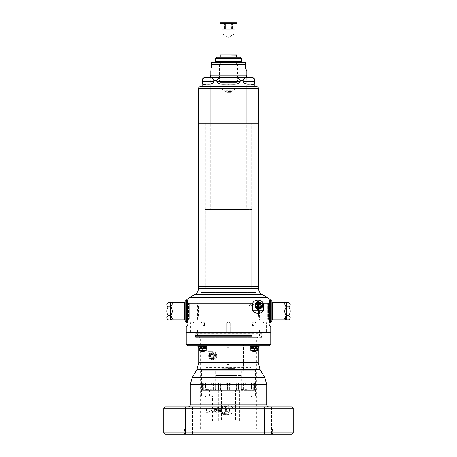 <?xml version="1.0" encoding="UTF-8"?>
<svg xmlns="http://www.w3.org/2000/svg" width="457" height="457" viewBox="0 0 457 457"><rect width="100%" height="100%" fill="white"/><g stroke="black" fill="none" stroke-linecap="round" stroke-linejoin="round"><path stroke-width="0.34" stroke-dasharray="2.29 1.71" d="M251.687 288.858L205.313 288.858L251.687 288.858L251.687 209.535L205.313 209.535L251.687 209.535M205.313 288.858L205.313 209.535M210.26 209.535L246.74 209.535L210.26 209.535L210.26 77.233M246.74 77.233L246.74 209.535M246.74 75.239L210.26 75.239L246.74 75.239M210.163 75.239L246.837 75.239M245.529 68.533L245.403 64.5C245.403 61.495 245.403 61.495 245.403 64.5L211.597 64.5L211.597 67.51M244.689 62.358L212.311 62.358M211.597 64.5C211.597 61.495 211.597 61.495 211.597 64.5M228.5 62.358L236.886 62.358L228.5 62.358M228.5 88.121L236.886 88.121L228.5 88.121M226.798 92.411L230.202 92.411L226.352 92.154L230.648 92.154L226.352 92.154L226.352 90.098L227.952 90.098L227.952 91.04L229.048 91.04L229.048 90.098L229.048 91.04L227.952 91.04L227.952 90.098L226.695 90.098L227.952 90.098L227.952 91.04L229.048 91.04L229.048 90.098L230.305 90.098L229.048 90.098L229.048 91.04L227.952 91.04L227.952 90.098L226.352 90.098M228.5 92.411L231.185 92.411L228.5 92.411M228.5 91.543L231.185 91.543L228.5 91.543M228.711 91.04L228.289 91.04L228.711 91.04A0.537 0.537 0 0 1 229.014 91.383L227.986 91.383L229.014 91.383L230.305 90.098M229.048 90.098L230.648 90.098L229.048 90.098M213.173 354.575L213.945 355.912L213.173 357.254L211.625 357.254L210.848 355.912L211.625 354.575L213.173 354.575L213.945 355.912L213.173 357.254L211.625 357.254L210.848 355.912L211.625 354.575L213.173 354.575M209.192 355.912A3.205 3.205 0 0 1 214.002 353.135A3.205 3.205 0 0 1 214.002 358.688A3.205 3.205 0 0 1 209.192 355.912M208.643 355.912A3.753 3.753 0 0 0 212.396 359.665A3.753 3.753 0 0 0 216.15 355.912A3.753 3.753 0 0 0 212.396 352.158A3.753 3.753 0 0 0 208.643 355.912A3.753 3.753 0 0 1 214.276 352.661A3.753 3.753 0 0 1 214.276 359.162A3.753 3.753 0 0 1 208.643 355.912M208.089 351.616L212.396 351.616A4.296 4.296 0 0 1 216.692 355.912A4.296 4.296 0 0 1 212.396 360.207L208.089 360.207L212.396 360.207C217.686 361.23 217.686 350.599 212.396 351.616L208.089 351.616L208.089 360.207M206.193 367.628L206.193 345.178L206.193 367.628C206.044 369.187 205.182 370.05 203.616 370.204L253.389 370.204L203.616 370.204C205.182 370.05 206.038 369.193 206.193 367.628L250.813 367.628L206.193 367.628M206.193 345.178L250.813 345.178L206.193 345.178M210.191 355.912C211.528 358.882 212.996 358.888 214.607 355.917C213.002 352.935 211.528 352.935 210.191 355.912A2.205 2.205 0 0 0 213.499 357.825A2.205 2.205 0 0 0 213.499 354.004A2.205 2.205 0 0 0 210.191 355.912M209.986 354.735L209.986 357.094L209.986 354.735A2.685 2.685 0 0 0 209.986 357.094M203.616 370.204L201.451 370.204L203.616 370.204M201.451 370.204L255.554 370.204L201.451 370.204L201.451 370.821L201.451 370.204M243.53 345.178L234.927 345.178L243.53 345.178L243.53 370.821L243.53 345.178M234.927 375.614L234.927 345.178L234.927 375.614L222.073 375.614L226.889 375.614L226.889 345.178L226.889 375.614L230.111 375.614L230.111 345.178L230.111 375.614L241.342 375.614L215.658 375.614L222.073 375.614L222.073 345.178L222.073 375.614L215.658 375.614L215.658 370.821L201.451 370.821L215.658 370.821L215.658 375.614L234.927 375.614M209.072 395.796L255.554 395.796L209.677 395.796L209.677 390.387L220.885 390.387L220.577 390.387L220.885 390.387L220.885 383L214.899 383L220.885 383L220.577 383L220.885 383L220.885 390.387L202.542 390.387L203.342 390.387L202.542 390.387L202.542 383L209.94 383L202.542 383L202.542 390.387L209.072 390.387L209.072 395.796L210.603 395.796C211.705 395.945 212.311 396.807 212.425 398.373L212.425 420.823L221.508 420.823L221.508 390.387L218.337 390.387L239.434 390.387L209.677 390.387M205.113 389.13L214.899 389.13L205.13 389.41L205.113 383L205.113 389.13M242.101 383L236.115 383L242.101 383L238.371 383L242.101 383L242.101 389.13L251.887 389.13L241.559 389.41L242.101 389.13L242.101 383M254.458 383L243.695 383L254.458 383L254.458 390.387L236.115 390.387L254.458 390.387L253.658 390.387L254.458 390.387L254.458 383M242.039 389.815L241.559 389.41L242.039 389.815L251.122 389.815L239.011 389.815L242.067 389.815L239.011 389.815L238.371 389.13L239.011 389.815L251.122 389.815L251.87 389.41L251.122 389.815L242.039 389.815M251.887 389.13L251.39 389.13L251.87 389.41L251.956 383L241.953 383L251.956 383L251.887 389.13M241.57 389.29L241.644 389.815L241.216 389.13L241.953 389.13L241.57 389.29M241.953 389.13L251.39 389.13L241.953 389.13L241.953 383L238.451 383L241.953 383L241.953 389.13M238.451 389.13L241.216 389.13L238.451 389.13L238.251 383L238.451 389.13M241.33 389.13L238.371 389.13L241.382 389.13L241.33 383L241.325 389.13M205.879 389.815L205.13 389.41L205.879 389.815L217.989 389.815L205.879 389.815L215.356 389.815L215.047 389.13L215.356 389.815L217.989 389.815L214.933 389.815L215.441 389.41L214.961 389.815L205.879 389.815M214.899 389.13L215.67 389.13L214.899 389.13L214.899 383L215.675 383L214.899 383L214.899 389.13M218.743 389.29L217.989 389.815L218.743 389.29M218.629 389.13L215.618 389.13L218.629 389.13L218.629 383L215.618 383L218.749 383L215.784 383L218.749 383L218.629 389.13M215.784 389.13L218.549 389.13L215.784 389.13L215.784 383L205.61 383L215.784 383L215.784 389.13M205.61 389.13L215.047 389.13L205.61 389.13L205.61 383L205.044 383L205.61 383L205.61 389.13M243.53 370.821L241.342 370.821L243.53 370.821M241.342 370.821L241.347 383L215.653 383L241.347 383M212.396 358.596A2.685 2.685 0 0 0 214.721 354.569A2.685 2.685 0 0 0 210.071 354.569A2.685 2.685 0 0 0 212.396 358.596A2.685 2.685 0 0 0 215.081 355.912A2.685 2.685 0 0 0 212.396 353.227A2.685 2.685 0 0 0 209.712 355.912A2.685 2.685 0 0 0 212.396 358.596M215.35 355.912A2.953 2.953 0 0 1 212.396 358.865A2.953 2.953 0 0 1 209.443 355.912A2.953 2.953 0 0 1 212.396 352.958A2.953 2.953 0 0 1 215.35 355.912M209.443 355.912A2.953 2.953 0 0 0 213.876 358.471A2.953 2.953 0 0 0 213.876 353.352A2.953 2.953 0 0 0 209.443 355.912M215.658 370.821L215.653 383M243.695 383L243.695 390.387L253.658 390.387L243.695 390.387L243.695 383M236.115 383L230.1 383L236.423 383L236.115 383L236.115 390.387L236.423 390.387L236.115 390.387L236.115 383M229.58 383L230.185 383L229.368 383L229.58 385.028L230.185 385.028L229.58 385.028L229.58 383M227.632 383L229.368 383L227.42 383L227.632 390.387L236.178 390.387L220.577 390.387L227.632 390.387L227.632 383M226.9 383L220.822 383L226.9 383L226.9 385.028L226.9 383M220.822 383L220.822 390.387L220.822 383M211.757 383L209.94 383L213.305 383L211.757 383L211.757 385.028L209.94 385.028L211.757 385.028L211.757 383M213.305 383L213.305 390.387L203.342 390.387L213.305 390.387L213.305 383M209.94 383L209.94 385.028L209.94 383M211.757 385.028L209.94 385.028L211.757 385.028M227.42 385.028L226.815 385.028L227.42 385.028L227.42 383L227.42 385.028L226.9 385.028L227.42 385.028M230.1 385.028L230.1 383L230.1 385.028L229.58 385.028L230.1 385.028M245.243 385.028L247.06 385.028L245.243 385.028L245.243 383L245.243 385.028L247.06 385.028L247.06 383L247.06 385.028L245.243 385.028M212.425 420.823L250.813 420.823L213.031 420.823L213.031 398.373C212.922 396.807 212.316 395.951 211.208 395.796L209.677 395.796M211.208 395.796L210.603 395.796M229.368 383L229.368 390.387L229.368 383M209.072 390.387L221.508 390.387M234.887 390.387L234.887 420.823L239.434 420.823L235.492 420.823L235.492 390.387M223.999 390.387L223.999 420.823L234.887 420.823M238.822 390.387L238.822 420.823M239.434 390.387L239.434 420.823M235.492 420.823L213.031 420.823M222.113 390.387L222.113 420.823M221.508 420.823L219.034 420.823L220.171 420.823L220.171 390.387M222.165 390.387L222.165 420.823L223.999 420.823M220.171 420.823L222.165 420.823M218.337 390.387L218.337 420.823M220.251 408.398A1.691 1.194 -90 0 1 221.445 410.089A1.691 1.194 -90 0 1 220.251 411.774A1.691 1.194 -90 0 1 219.057 410.089A1.691 1.194 -90 0 1 220.251 408.398L219.817 408.398A1.691 1.194 -90 0 1 221.011 410.089A1.691 1.194 -90 0 1 219.817 411.774A1.691 1.194 -90 0 1 218.617 410.089A1.691 1.194 -90 0 1 219.817 408.398M215.327 410.089A2.953 2.091 -90 0 1 217.418 407.13A2.953 2.091 -90 0 1 219.509 410.089A2.953 2.091 -90 0 1 217.418 413.042A2.953 2.091 -90 0 1 215.327 410.089M221.399 410.089A2.953 2.091 90 0 0 223.49 413.042A2.953 2.091 90 0 0 225.581 410.089A2.953 2.091 90 0 0 223.49 407.13A2.953 2.091 90 0 0 221.399 410.089M225.387 410.089A2.685 1.897 -90 0 1 223.49 412.768A2.685 1.897 -90 0 1 221.594 410.089A2.685 1.897 -90 0 1 223.49 407.404A2.685 1.897 -90 0 1 225.387 410.089M218.709 410.089A2.685 1.897 -90 0 1 216.812 412.768A2.685 1.897 -90 0 1 214.91 410.089A2.685 1.897 -90 0 1 216.812 407.404A2.685 1.897 -90 0 1 218.709 410.089M220.474 410.089C221.925 407.153 224.45 405.719 228.032 405.793C234.949 404.765 234.944 415.402 228.032 414.379C224.444 414.448 221.925 413.019 220.474 410.089M220.451 410.089A4.296 3.039 90 0 0 223.49 414.379A4.296 3.039 90 0 0 226.529 410.089A4.296 3.039 90 0 0 223.49 405.793A4.296 3.039 90 0 0 220.451 410.089M220.834 410.089A3.753 2.656 90 0 0 223.49 413.836A3.753 2.656 90 0 0 226.146 410.089A3.753 2.656 90 0 0 223.49 406.336A3.753 2.656 90 0 0 220.834 410.089M226.895 413.836A3.753 2.656 -90 0 1 224.244 410.089A3.753 2.656 -90 0 1 226.895 406.336A3.753 2.656 -90 0 1 229.551 410.089A3.753 2.656 -90 0 1 226.895 413.836L223.49 413.836M225.021 410.089A3.205 2.268 90 0 0 227.283 413.288A3.205 2.268 90 0 0 229.551 410.089A3.205 2.268 90 0 0 227.283 406.884A3.205 2.268 90 0 0 225.021 410.089M227.832 411.426L228.38 410.089L227.832 408.747L226.741 408.747L226.192 410.089L226.741 411.426L227.832 411.426L226.375 411.426L226.923 410.089L226.375 408.747L227.832 408.747M226.923 410.089L228.38 410.089M226.375 408.747L225.284 408.747L224.735 410.089L225.284 411.426L226.375 411.426M225.284 408.747L226.741 408.747M224.735 410.089L226.192 410.089M225.284 411.426L226.741 411.426M221.011 410.089A1.074 0.76 90 0 0 220.12 409.026A1.074 0.76 90 0 0 219.537 410.455A1.074 0.76 90 0 0 220.634 411.014A1.074 0.76 90 0 0 221.011 410.089M209.872 410.089A2.205 1.56 -90 0 1 208.306 412.294A2.205 1.56 -90 0 1 206.747 410.089A2.205 1.56 -90 0 1 208.306 407.878A2.205 1.56 -90 0 1 209.872 410.089M206.535 410.089L206.193 407.878L206.187 412.271L206.535 410.089M206.604 411.266L206.604 408.906A2.685 1.897 -90 0 0 206.604 411.266L206.604 408.906M212.722 411.774C211.231 410.649 211.231 409.523 212.722 408.398C214.316 409.523 214.316 410.649 212.722 411.774L215.533 411.774A1.691 1.194 90 0 0 216.127 411.551A1.691 1.194 90 0 0 216.687 409.649A1.691 1.194 90 0 0 215.533 408.398A1.691 1.194 90 0 0 214.339 410.089L214.339 410.089A1.691 1.194 90 0 0 215.533 411.774M214.339 410.089L214.339 410.089A1.605 1.137 90 0 0 216.035 411.477A1.605 1.137 90 0 0 216.035 408.695A1.605 1.137 90 0 0 214.339 410.089M215.887 411.1L215.058 411.1L214.641 410.089L215.058 409.072L215.887 409.072L216.298 410.089L215.887 411.1L217.401 411.1L216.572 411.1L216.161 410.089L216.572 409.072L217.401 409.072L217.818 410.089L217.401 411.1M217.818 410.089L216.298 410.089M217.401 409.072L215.887 409.072M216.572 409.072L215.058 409.072M216.161 410.089L214.641 410.089M216.572 411.1L215.058 411.1M215.584 61.849L241.416 61.849M241.056 62.358L240.571 62.358M240.439 62.272L216.561 62.272L240.353 62.358M215.584 61.764L241.49 61.575L215.584 61.764M234.081 30.99L234.081 34.092L222.919 34.092L234.081 34.092L228.5 37.445L222.919 34.092L222.919 30.99L234.081 30.99L222.919 30.99M234.944 30.99L222.056 30.99L234.944 30.99L234.944 29.277L222.056 29.277L234.944 29.277M227.158 29.277L223.136 29.277L229.842 29.277L227.158 29.277L227.158 23.707L225.37 23.033L224.478 23.707L224.478 29.277L224.478 23.707L223.136 23.707L223.136 29.277L222.245 29.277L223.136 29.277L223.136 23.707L222.245 23.033L223.136 23.707L224.478 23.707L225.37 23.033L227.158 23.707L227.158 29.277M229.842 29.277L233.864 29.277L229.842 29.277L229.842 23.707L229.842 29.277M233.864 29.277L234.755 29.277L233.864 29.277L233.864 23.707L233.864 29.277M222.245 29.277L222.056 22.85L234.944 22.85L222.056 22.85M225.37 29.277L225.37 23.033L225.37 29.277M229.842 23.707L227.158 23.707L229.842 23.707L231.63 23.033L229.842 23.707M231.63 29.277L231.63 23.033L232.522 23.707L231.63 23.033L231.63 29.277M232.522 29.277L232.522 23.707L232.522 29.277M233.864 23.707L232.522 23.707L233.864 23.707L234.755 23.033L233.864 23.707M234.755 29.277L234.944 22.85M220.428 22.85L236.572 22.85M219.914 23.364L237.086 23.364M219.914 54.971L237.086 54.971M236.275 54.971L220.725 54.971L236.275 54.971M236.275 57.205L220.725 57.205L236.275 57.205M216.749 57.205L240.251 57.205M236.657 62.358L220.343 62.358L236.657 62.358L236.532 64.254L220.468 64.254L236.657 64.386L220.343 64.386L236.657 64.386M237.629 64.386L219.371 64.386L237.629 64.386L237.629 81.609L219.371 81.609L237.629 81.609L236.6 82.643L220.4 82.643L236.6 82.643M240.582 61.255L216.418 61.255L240.582 61.255M226.889 363.846L230.111 363.846L230.111 350.965L230.111 363.846L226.889 363.846L226.889 350.965L230.111 350.965L226.889 350.965L226.889 363.846M262.335 332.982L194.665 332.982L262.335 332.982L261.992 333.324L261.992 337.38L195.008 337.38L261.992 337.38M257.748 337.38L199.252 337.38L257.748 337.38L256.4 338.728L256.4 428.997L200.6 428.997L256.4 428.997M272.469 428.997L184.531 428.997L272.469 428.997L272.469 434.15L184.531 434.15L272.469 434.15M165.137 434.15L291.863 434.15M192.608 406.839L192.608 434.15L185.496 434.15L192.608 434.15L185.496 434.15L192.608 434.15L192.608 406.839L185.496 406.839L192.608 406.839L185.496 406.839L185.496 434.15L185.496 406.839M271.504 406.839L271.504 434.15L264.392 434.15L271.504 434.15L264.392 434.15L271.504 434.15L271.504 406.839L264.392 406.839L271.504 406.839L264.392 406.839L264.392 434.15L264.392 406.839M269.51 332.982L187.49 332.982L269.51 332.982M186.233 332.982L270.767 332.982M249.836 345.863L258.565 345.863L249.836 345.863L258.565 345.863L249.836 345.863L258.565 345.863L258.222 346.635L250.179 346.635L258.222 346.635L250.179 346.635L249.836 345.863M198.435 345.863L207.164 345.863L198.435 345.863L207.164 345.863L198.435 345.863L207.164 345.863L206.821 346.635L198.778 346.635L206.821 346.635L198.778 346.635L198.435 345.863M196.687 345.863L260.313 345.863M187.587 345.863L269.413 345.863M268.733 406.839L165.137 406.839M187.404 332.81L269.596 332.81M187.416 325.83L188.124 324.007L188.124 303.248L268.876 303.248L268.876 298.558L268.876 324.007L269.938 326.155M188.124 303.248L188.124 298.558L188.124 303.248M268.876 311.223L268.876 321.42L268.876 311.223M256.491 308.783A3.822 2.702 90 0 0 257.897 309.343A3.822 2.702 90 0 0 260.604 305.522A3.822 2.702 90 0 0 259.222 302.186A3.822 2.702 90 0 0 256.491 302.254M188.124 311.223L188.124 321.42L188.124 311.223M269.047 300.952L269.047 321.494M187.953 321.494L187.953 300.952M249.779 286.648L198.407 286.648L249.779 286.648M269.659 321.368L269.956 321.705L269.653 322.533L269.653 299.918L269.956 300.746L269.956 321.705L269.973 300.832L269.659 301.083L269.659 321.368L269.647 301.083M187.341 301.083L187.044 300.746L187.347 299.918L187.347 322.533L187.044 321.705L187.044 300.746L187.027 321.619L187.341 321.368L187.341 301.083L187.353 321.368M198.407 286.648L258.593 286.648M258.239 309.035A3.519 2.485 90 0 0 258.279 309.035A3.519 2.485 90 0 0 260.77 305.487A3.519 2.485 90 0 0 258.239 302.003M259.165 308.903A3.582 2.536 90 0 0 260.861 305.522A3.582 2.536 90 0 0 259.165 302.14M259.216 302.163L260.639 303.522A3.33 2.354 -90 0 1 260.918 304.202L260.918 306.841L261.484 306.973L260.918 306.841A3.33 2.354 -90 0 1 260.644 307.51L259.216 308.881M256.566 86.699L200.434 86.699M260.798 303.677L260.13 302.905A3.53 2.496 90 0 1 260.896 304.773L260.918 304.202L261.473 304.036A3.079 2.176 90 0 0 261.427 303.928L259.233 302.18M260.924 306.813L260.896 306.27A3.53 2.496 90 0 1 260.13 308.132L261.427 307.115A3.079 2.176 90 0 0 261.473 307.001L261.473 304.036L262.221 304.071L262.221 306.973L261.484 306.973M260.924 304.225L260.901 306.259L260.924 304.225L261.478 304.071M259.233 308.863L260.798 307.367L259.05 308.818M202.125 86.699L254.875 86.699L202.125 86.699M271.881 321.294L271.881 301.157M259.05 302.226L260.793 302.585M260.793 308.458L259.633 308.589L261.427 307.115L262.152 307.138L262.055 307.515M260.798 307.367L261.41 307.138M185.119 301.157L185.119 321.294M254.812 81.529L254.812 80.615C253.332 77.616 251.396 76.513 248.991 77.302C246.58 76.519 244.644 77.621 243.181 80.615L243.181 81.529C245.22 85.448 249.568 83.791 251.344 84.231C253.549 85.071 254.709 84.168 254.812 81.529L243.181 81.529M202.188 80.615L202.188 81.529C202.285 84.168 203.451 85.071 205.667 84.231C207.432 83.791 211.768 85.453 213.819 81.529L213.819 80.615C212.339 77.616 210.397 76.513 207.998 77.302C205.587 76.519 203.651 77.621 202.188 80.615L202.125 80.615M216.864 80.615L216.864 81.529C218.949 85.442 224.541 83.797 228.506 84.231C232.453 83.802 238.08 85.43 240.136 81.529L240.136 80.615C238.16 76.456 232.299 77.673 228.466 77.302C224.655 77.667 218.829 76.468 216.864 80.615L213.819 80.615M271.881 301.963L271.881 320.488M260.364 302.443L259.639 302.454M262.055 303.522L262.152 303.905L261.415 303.905M185.119 320.488L185.119 301.963L185.119 320.488M205.507 77.233L247.094 77.233L209.906 77.233L209.906 86.699L247.094 86.699L209.906 86.699M288.733 306.796C290.709 305.407 290.709 304.025 288.733 302.637L286.705 302.637L286.705 306.796L288.733 307.07L286.705 307.07L285.357 308.178M285.985 302.648L285.168 302.865M284.968 303.237L284.917 303.791M284.968 304.493L285.168 305.345M285.819 306.418L286.705 306.796M284.968 309.966L284.917 311.223M284.968 312.462L285.157 313.668M285.659 314.799L286.705 315.381L288.733 315.381L286.122 315.81M284.968 317.946L286.705 319.809L286.705 315.656M168.267 315.656C166.291 317.038 166.291 318.426 168.267 319.809L170.295 319.809L170.295 315.656L168.267 315.381L170.295 315.381L171.643 314.273M171.015 319.803L171.832 319.586M172.032 319.214L172.083 318.655M172.032 317.958L171.832 317.107M171.181 316.027L170.295 315.656M172.032 312.485L172.083 311.223M172.032 309.989L171.843 308.783M171.341 307.647L170.295 307.07L168.267 307.07L170.878 306.641M172.032 304.505L170.295 302.637L170.295 306.796M288.733 315.656C290.709 317.038 290.709 318.426 288.733 319.809M288.733 307.07C290.709 309.823 290.709 312.594 288.733 315.381M290.086 318.46L290.086 303.991M168.267 306.796C166.291 305.407 166.291 304.025 168.267 302.637M168.267 315.381C166.291 312.628 166.291 309.857 168.267 307.07M166.914 303.991L166.914 318.46M210.26 86.699L246.74 86.699L210.26 86.699L210.26 123.196L246.74 123.196L210.26 123.196M246.74 86.699L246.74 123.196M251.687 123.196L205.313 123.196L251.687 123.196L251.687 288.367L205.313 288.367L251.687 288.367M255.897 288.367L201.103 288.367L255.897 288.367L255.897 292.617L201.103 292.617L255.897 292.617M252.155 332.982L195.042 332.982L252.155 332.982M252.098 333.839L195.128 333.839L252.098 333.839M251.658 333.839L195.75 333.839L251.658 333.839M251.658 335.472L195.75 335.472L251.658 335.472M252.098 335.472L195.128 335.472L252.098 335.472M251.79 336.586L195.562 336.586L251.79 336.586M250.345 336.586L197.607 336.586L250.345 336.586M250.345 329.754L197.607 329.754L250.345 329.754M236.84 329.754L220.16 329.754L236.84 329.754L236.84 334.01L220.16 334.01L236.84 334.01M228.5 334.01L236.823 334.01L228.5 334.01M228.5 345.178L236.823 345.178L228.5 345.178M228.5 368.313L234.944 368.313L228.5 368.313M226.878 347.611L226.878 367.719L226.878 347.611L230.122 347.611L230.122 367.719L226.878 367.719M228.5 368.656L222.405 368.656L228.5 368.656M230.122 367.719L230.122 347.611M199.269 347.92C198.709 347.023 198.709 347.023 199.269 347.92C198.709 347.023 198.709 347.023 199.269 347.92L199.269 347.92C198.709 347.023 198.709 347.023 199.269 347.92L199.612 347.92C200.28 347.023 201.229 347.023 202.457 347.92C201.229 347.023 200.286 347.023 199.612 347.92L199.435 348.702L199.269 347.937C198.732 347.069 198.732 347.069 199.269 347.937L199.583 347.988L199.435 348.702L199.298 347.988L199.64 347.937L199.269 347.92L199.64 347.937C200.303 347.069 201.234 347.069 202.428 347.937L203.142 347.92C204.37 347.023 205.313 347.023 205.987 347.92C205.319 347.023 204.37 347.023 203.142 347.92L202.811 349.794C203.913 351.079 205.027 351.079 206.164 349.794C206.141 351.079 206.141 351.079 206.17 349.794C206.141 351.079 206.141 351.079 206.17 349.794C205.027 351.079 203.908 351.079 202.811 349.794C203.913 351.079 205.027 351.079 206.164 349.794C206.141 351.079 206.141 351.079 206.17 349.794L206.33 347.92C206.89 347.023 206.89 347.023 206.33 347.92C206.89 347.023 206.89 347.023 206.33 347.92L206.17 348.702L205.987 347.92L206.164 348.702L205.987 347.92L206.33 347.92C206.89 347.023 206.89 347.023 206.33 347.92L206.136 349.794C205.039 350.999 203.942 350.999 202.845 349.794C203.942 350.999 205.039 350.999 206.136 349.794C205.039 350.999 203.942 350.999 202.845 349.794L203.108 348.017L202.52 347.988L202.788 348.702L202.428 347.937C201.229 347.069 200.303 347.069 199.64 347.937L199.463 348.702L199.612 347.92L200.434 347.297M204.359 347.297L203.171 347.937C204.365 347.069 205.296 347.069 205.958 347.937L205.958 347.937C205.296 347.069 204.365 347.069 203.171 347.937L202.428 347.937L203.108 348.017L202.845 348.702L203.171 347.937L202.457 347.92M205.993 348.017L206.181 349.794C206.181 350.999 206.181 350.999 206.181 349.794C206.181 350.999 206.181 350.999 206.181 349.794L206.33 347.937C206.861 347.069 206.861 347.069 206.33 347.937L205.987 347.92M199.429 350.096L199.418 349.794C199.418 350.999 199.418 350.999 199.418 349.794C199.418 350.999 199.418 350.999 199.418 349.794C200.572 351.079 201.691 351.079 202.788 349.794C201.686 351.079 200.572 351.079 199.435 349.794C199.458 351.079 199.458 351.079 199.429 349.794C199.458 351.079 199.458 351.079 199.429 349.794L199.269 347.937M202.491 348.017L202.754 348.702L199.418 348.702L199.435 349.794C200.572 351.079 201.691 351.079 202.788 349.794L202.428 347.937L203.108 348.017M199.441 350.553L206.181 350.633M199.435 348.702L199.463 349.794L199.435 348.702L202.754 348.702L202.754 349.794L202.788 348.702L202.754 349.794C201.657 350.999 200.56 350.999 199.463 349.794C200.56 350.999 201.657 350.999 202.754 349.794C201.657 350.999 200.56 350.999 199.463 349.794L199.606 348.017M205.17 347.297L204.782 347.263M202.103 347.6L201.68 347.406M201.251 347.297L200.817 347.263M203.171 347.937C204.365 347.069 205.296 347.069 205.958 347.937M199.64 347.937C200.303 347.069 201.234 347.069 202.428 347.937M250.67 347.92C250.11 347.023 250.11 347.023 250.67 347.92C250.11 347.023 250.11 347.023 250.67 347.92C250.11 347.023 250.11 347.023 250.67 347.92L251.013 347.92L250.836 348.702L250.67 347.937C250.139 347.069 250.139 347.069 250.67 347.937L250.83 348.702L250.699 347.988L251.013 347.92C251.681 347.023 252.63 347.023 253.858 347.92C252.63 347.023 251.687 347.023 251.013 347.92L250.836 348.702L250.699 347.988L251.042 347.937L250.67 347.92L251.836 347.297M257.731 347.92L257.731 347.937C258.268 347.069 258.268 347.069 257.731 347.937L257.731 347.92C258.291 347.023 258.291 347.023 257.731 347.92L257.571 348.702L257.731 347.92C258.291 347.023 258.291 347.023 257.731 347.92C258.291 347.023 258.291 347.023 257.731 347.92L257.571 348.702L257.388 347.92C256.72 347.023 255.771 347.023 254.543 347.92L254.212 348.702L254.543 347.92C255.771 347.023 256.714 347.023 257.388 347.92L257.731 347.92L257.36 347.937L257.565 348.702L257.702 347.988L257.394 348.017L257.537 348.702L257.36 347.937C256.697 347.069 255.766 347.069 254.572 347.937L254.212 349.794C255.314 351.079 256.428 351.079 257.565 349.794C257.542 351.079 257.542 351.079 257.571 349.794L257.731 347.92L257.388 347.92M256.571 347.297L256.183 347.263M255.76 347.297L253.829 347.937C252.635 347.069 251.704 347.069 251.042 347.937C251.704 347.069 252.635 347.069 253.829 347.937L253.858 347.92M253.504 347.6L253.081 347.406M252.652 347.297L252.218 347.263M254.572 347.937L254.572 347.937C255.771 347.069 256.697 347.069 257.36 347.937L257.582 349.794C257.542 351.079 257.542 351.079 257.571 349.794C257.542 351.079 257.542 351.079 257.571 349.794C256.428 351.079 255.309 351.079 254.212 349.794C255.314 351.079 256.428 351.079 257.565 349.794C257.582 350.999 257.582 350.999 257.582 349.794C257.582 350.999 257.582 350.999 257.582 349.794L257.582 348.702L257.537 349.794C256.44 350.999 255.343 350.999 254.246 349.794C255.343 350.999 256.44 350.999 257.537 349.794C256.44 350.999 255.343 350.999 254.246 349.794L254.509 348.017L253.921 347.988L254.189 348.702L253.921 347.988L254.572 347.937C255.771 347.069 256.697 347.069 257.36 347.937M250.83 350.096L250.819 349.794C250.819 350.999 250.819 350.999 250.819 349.794C250.819 350.999 250.819 350.999 250.819 349.794L250.67 347.937M251.042 347.937L250.864 348.702L251.042 347.937C251.704 347.069 252.635 347.069 253.829 347.937L254.155 348.702L253.892 348.017L254.509 348.017L254.246 348.702L254.509 348.017M251.007 350.759A10.145 10.145 0 0 0 257.394 350.759L250.847 350.553M253.829 347.937L254.155 349.794C253.058 350.999 251.961 350.999 250.864 349.794C251.961 350.999 253.058 350.999 254.155 349.794C253.058 350.999 251.961 350.999 250.864 349.794L250.864 348.702L250.836 349.794C251.973 351.079 253.092 351.079 254.189 349.794C253.087 351.079 251.973 351.079 250.836 349.794C250.859 351.079 250.859 351.079 250.83 349.794C250.859 351.079 250.859 351.079 250.83 349.794C251.973 351.079 253.092 351.079 254.189 349.794L254.246 348.702L257.537 348.702L254.246 348.702L257.537 348.702L257.537 349.794L257.394 348.017M257.731 347.937L257.582 348.702M253.892 348.017L254.155 348.702L250.864 348.702L251.007 348.017M250.819 348.702L250.819 349.794L250.864 348.702L254.155 348.702L254.155 349.794M193.345 322.831L190.46 322.831L193.345 322.831M193.842 332.982L190.46 332.982L193.842 332.982L193.842 322.831L192.151 321.814L190.46 322.831L190.46 332.982M229.694 322.831L226.809 322.831L229.694 322.831M230.191 332.982L226.809 332.982L230.191 332.982L226.809 332.982L230.191 332.982L230.191 322.831L230.191 332.982M266.043 322.831L263.158 322.831L266.043 322.831M266.54 332.982L263.158 332.982L266.54 332.982L266.54 322.831L264.849 321.814L263.158 322.831L263.158 332.982M253.052 304.116L253.212 304.099C254.509 305.048 254.509 305.996 253.212 306.938C251.967 306.139 251.916 305.196 253.052 304.116M250.345 306.938C249.025 305.996 249.025 305.048 250.345 304.099C251.618 305.048 251.618 305.99 250.345 306.938L253.212 306.938M257.914 308.224A2.708 1.914 90 0 0 259.822 305.522A2.708 1.914 90 0 0 257.914 302.814A2.708 1.914 90 0 0 256 305.522A2.708 1.914 90 0 0 257.914 308.224A2.691 1.902 90 0 0 259.81 305.522A2.691 1.902 90 0 0 257.914 302.831A2.691 1.902 90 0 0 256.011 305.522A2.691 1.902 90 0 0 257.914 308.207L257.897 308.224A2.708 1.914 -90 0 1 255.989 305.522A2.708 1.914 -90 0 1 257.897 302.814A2.708 1.914 -90 0 1 259.81 305.522A2.708 1.914 -90 0 1 257.897 308.224L257.914 308.207M257.897 308.207A2.691 1.902 90 0 0 259.799 305.522A2.691 1.902 90 0 0 257.897 302.831A2.691 1.902 90 0 0 256 305.522A2.691 1.902 90 0 0 257.897 308.207M202.799 325.578L204.49 325.578L202.799 325.578M203.993 322.831L201.109 322.831L203.993 322.831M254.201 325.578L252.51 325.578L254.201 325.578M255.394 322.831L252.51 322.831L255.394 322.831M259.856 319.34L259.856 303.111L259.856 319.34L259.393 319.34C258.222 319.843 258.222 302.608 259.393 303.111C259.039 303.585 258.679 306.293 258.314 311.228C258.679 316.158 259.039 318.866 259.393 319.34L259.393 303.111L259.856 303.111M266.945 303.111L266.945 319.34L266.945 303.111L267.328 303.277L267.328 319.169L267.328 303.277L268.362 303.277L268.362 319.169L268.362 303.277L268.739 303.111L268.739 319.34L268.739 303.111M197.144 303.111L197.144 319.34L197.144 303.111L197.607 303.111C198.778 302.608 198.778 319.843 197.607 319.34C197.961 318.866 198.321 316.158 198.686 311.228C198.321 306.293 197.961 303.585 197.607 303.111L197.607 319.34L197.144 319.34M189.672 319.169L188.638 319.169L188.638 303.277L188.638 319.169L188.261 319.34L188.261 303.111L188.261 319.34L190.055 319.34L190.055 303.111L190.055 319.34L189.672 319.169L189.672 303.277L189.672 319.169M251.39 389.13L251.39 383L251.39 389.13M241.216 389.13L241.216 383L241.216 389.13M238.371 389.13L238.371 383L238.371 389.13M215.67 389.13L215.67 383L215.675 389.13M218.549 389.13L218.549 383L218.549 389.13M215.047 389.13L215.047 383L215.047 389.13M203.342 383L203.342 390.387L203.342 383M236.178 390.387L236.178 383L236.178 390.387M253.658 383L253.658 390.387L253.658 383M212.425 398.373L213.031 398.373M220.857 55.097L236.143 55.097M220.857 57.074L236.143 57.074M215.396 58.553L241.604 58.553M215.396 61.495L241.604 61.495M236.532 62.483L220.468 62.483L236.532 62.483M261.992 333.324L195.008 333.324L261.992 333.324M256.4 338.728L200.6 338.728L256.4 338.728M293.217 432.796L163.783 432.796M163.783 408.192L293.217 408.192M186.233 344.509L270.767 344.509M257.742 347.891L250.653 347.891M206.347 347.891L199.258 347.891M198.715 347.891L258.285 347.891M198.715 362.772L258.285 362.772M196.904 369.53L260.096 369.53M192.111 377.83L264.889 377.83M190.295 384.594L266.705 384.594M190.295 404.811L266.705 404.811M187.404 332.896L269.596 332.896M257.468 332.188L187.536 332.188L257.468 332.188M257.708 331.896L187.193 331.896L257.708 331.896M269.47 332.205L269.716 331.879L187.284 331.879L186.353 332.199L270.647 332.199L269.716 331.879L187.284 331.879L187.53 332.205M186.233 332.119L270.767 332.119M189.821 297.279L267.179 297.279M194.819 294.622L262.181 294.622M268.962 321.494L268.962 300.952M259.473 308.761A3.873 2.742 90 0 0 259.473 302.283M188.038 300.952L188.038 321.494M198.407 288.653L258.593 288.653M259.667 308.595A3.667 2.593 90 0 0 259.667 302.443M259.039 308.966A3.61 2.553 90 0 0 260.833 305.522A3.61 2.553 90 0 0 259.039 302.077M198.407 123.196L258.593 123.196M258.593 88.727L198.407 88.727M269.733 322.648L269.733 299.803M187.267 299.803L187.267 322.648M270.527 299.803L270.527 322.648M186.473 322.648L186.473 299.803M240.136 80.615L243.181 80.615M261.427 303.928L262.152 303.905M261.478 304.036L262.215 304.036A3.079 2.176 90 0 0 262.169 303.928M261.478 307.001L262.221 306.973M261.433 307.115L262.169 307.115A3.079 2.176 90 0 0 262.215 307.001M260.381 308.589L259.639 308.589M213.819 81.529L202.188 81.529M240.136 81.529L216.864 81.529M272.555 319.809L272.555 302.637M184.445 302.637L184.445 319.814M286.705 307.07L286.705 315.381M170.295 315.381L170.295 307.07M252.155 333.753L195.042 333.753L252.155 333.753M251.539 334.01L195.922 334.01L251.539 334.01M251.539 335.301L195.922 335.301L251.539 335.301M252.155 335.558L195.042 335.558L252.155 335.558M252.155 336.072L195.042 336.072L252.155 336.072M226.878 350.965L230.122 350.965M226.878 364.36L230.122 364.36M198.778 346.635L206.821 346.635M202.811 348.702L202.811 349.794L202.811 348.702L206.136 348.702L202.845 348.702L202.845 349.794L202.845 348.702L206.136 348.702L206.136 349.794L206.181 348.702M202.788 348.702L202.754 349.794L202.788 348.702L199.463 348.702L199.463 349.794M250.179 346.635L258.222 346.635M254.212 348.702L254.246 349.794M254.189 348.702L250.864 348.702L250.864 349.794M231.185 92.411L231.185 91.543L236.886 88.121L236.886 62.358M225.815 92.411L225.815 91.543L220.114 88.121L220.114 62.358M228.289 91.04A0.537 0.537 0 0 0 227.986 91.383L226.695 90.098M230.648 90.098L230.648 92.154L230.202 92.411M253.389 370.204C251.824 370.05 250.967 369.193 250.813 367.628L250.813 345.178M255.554 395.796L255.554 370.204M201.446 395.796L201.446 370.821M241.382 389.13L242.067 389.815L241.382 389.13L241.382 383L241.382 389.13M215.618 389.13L214.933 389.815L215.618 389.13L215.618 383L215.618 389.13M251.956 383L251.956 389.198L251.956 383M238.251 389.255L238.251 383L238.251 389.255M218.749 389.255L218.749 383L218.749 389.255M205.044 383L205.044 389.198L205.044 383M226.815 385.028L226.815 383L226.815 385.028M230.185 385.028L230.185 383L230.185 385.028M213.282 383L213.282 390.387M220.577 390.387L220.577 383L220.577 390.387M236.423 390.387L236.423 383L236.423 390.387M243.718 383L243.718 390.387M237.966 390.387L237.966 420.823M219.034 390.387L219.034 420.823M219.817 411.774L220.251 411.774M217.418 413.042L223.49 413.042M217.418 407.13L223.49 407.13M216.812 412.768L223.49 412.768M216.812 407.404L223.49 407.404M206.187 420.823L206.187 398.373C206.033 396.807 205.176 395.951 203.611 395.796M250.813 420.823L250.813 398.373C250.967 396.807 251.824 395.951 253.389 395.796M223.49 414.379L228.032 414.379M223.49 405.793L228.032 405.793M226.895 406.336L223.49 406.336M206.193 412.294L208.306 412.294M206.193 407.878L208.306 407.878M206.187 407.901L206.187 412.271M212.722 408.398L215.533 408.398M215.944 62.358L216.647 62.358M222.056 29.277L222.056 30.99M215.481 61.581L241.519 61.581M220.343 64.386L220.343 62.358M219.371 64.386L219.371 81.609L220.4 82.643M240.559 61.249L216.441 61.249L240.559 61.249M195.008 337.38L195.008 333.324L194.665 332.982M200.6 428.997L200.6 338.728L199.252 337.38M184.531 428.997L184.531 434.15M186.319 332.205L270.681 332.205M259.576 308.675L260.593 307.115C260.633 306.207 261.73 305.516 259.576 302.363M269.973 321.619L269.973 300.832L269.973 321.619M187.027 300.832L187.027 321.619L187.027 300.832M269.647 299.889L269.647 322.562M259.313 308.841L260.136 308.132M259.308 302.203L260.136 302.911M187.353 322.562L187.353 299.889M260.901 304.785L260.901 306.259M247.094 77.233L247.094 86.699M205.313 123.196L205.313 288.367M201.103 288.367L201.103 292.617M195.042 332.982L195.128 333.839M261.958 332.982L261.872 333.839M261.25 335.472L261.25 333.839M195.75 335.472L195.75 333.839M261.438 336.586L261.958 336.072L261.872 335.472M195.562 336.586L195.042 336.072L195.128 335.472M197.607 329.754L197.607 336.586M259.393 329.754L259.393 336.586M220.16 329.754L220.16 334.01M220.177 334.01L220.177 345.178M236.823 334.01L236.823 345.178M222.056 345.178L222.056 368.313L222.405 368.656M234.944 345.178L234.944 368.313L234.595 368.656M206.741 347.303L206.821 346.703M198.858 347.303L198.778 346.703M199.606 350.759A10.145 10.145 0 0 0 205.993 350.759M258.142 347.303L258.222 346.703M250.259 347.303L250.179 346.703M226.809 322.831L226.809 332.982L226.809 322.831L228.5 321.814L230.191 322.831L228.5 321.814L226.809 322.831M250.345 304.099L253.212 304.099M202.799 321.814L201.109 322.831L201.109 325.578L201.109 322.831L202.799 321.814L204.49 322.831L204.49 325.578L204.49 322.831L202.799 321.814M254.201 321.814L252.51 322.831L252.51 325.578L252.51 322.831L254.201 321.814L255.891 322.831L255.891 325.578L255.891 322.831L254.201 321.814M267.328 319.169L268.739 319.34L267.328 319.169M189.672 303.277L188.261 303.111L189.672 303.277"/><path stroke-width="0.69" d="M246.74 75.239L246.74 77.233M246.837 70.709L246.837 75.239L210.163 75.239L210.163 70.709M245.403 67.51C247.163 72.063 247.163 72.063 245.403 67.51L245.403 64.5C245.403 61.495 245.403 61.495 245.403 64.5L211.597 64.5C211.597 61.495 211.597 61.495 211.597 64.5L211.597 67.51C209.837 72.063 209.837 72.063 211.597 67.51C209.837 72.063 209.837 72.063 211.597 67.51M246.591 70.469L245.529 68.533M211.597 62.478L245.403 62.478M241.347 61.524L241.416 61.849L215.584 61.849L216.561 62.272M241.416 61.849L241.056 62.358M241.416 61.764L215.653 61.524M237.086 23.364L236.572 22.85L220.428 22.85L219.914 23.364L219.914 54.971L237.086 54.971L237.086 23.364L219.914 23.364M236.275 57.205L236.275 54.971M215.63 61.581L241.49 61.575L241.604 58.553L240.251 57.205L216.749 57.205L215.396 58.553L215.396 61.495L241.37 61.581M291.863 434.15L165.137 434.15L163.783 432.796L293.217 432.796L291.863 434.15M264.392 406.839L271.504 406.839M185.496 406.839L192.608 406.839M293.217 408.192L163.783 408.192L165.137 406.839L291.863 406.839L293.217 408.192L293.217 432.796M270.767 344.509L270.767 332.982L186.233 332.982L186.233 344.509L187.587 345.863L269.413 345.863L270.767 344.509L186.233 344.509M291.863 406.839L268.733 406.839C267.499 406.719 266.825 406.044 266.705 404.811L266.705 384.594L264.889 377.83L260.096 369.53L258.285 362.772L258.285 347.891C258.405 346.663 259.085 345.983 260.313 345.863L258.565 345.863L258.222 346.703L250.179 346.635L258.222 346.635M250.179 346.635L249.836 345.863L207.164 345.863L206.821 346.703L198.778 346.635L206.821 346.635M198.778 346.635L198.435 345.863L196.687 345.863C197.915 345.983 198.595 346.663 198.715 347.891L198.715 362.772L258.285 362.772M269.47 332.205L269.596 332.81L187.49 332.982M269.938 326.155L270.675 326.549M268.876 324.007C270.03 326.372 270.658 327.229 270.767 326.578C270.658 327.229 270.03 326.372 268.876 324.007L268.876 298.558L268.876 303.248L263.266 303.248L263.266 310.76C261.381 314.125 255.652 314.119 252.532 310.76L252.532 303.248C254.663 299.032 261.141 299.038 263.266 303.248M252.532 303.248L188.124 303.248L188.124 298.558L188.124 324.007C186.97 326.372 186.342 327.229 186.233 326.578C186.347 327.229 186.976 326.367 188.124 324.007M270.767 326.578L270.767 332.119L186.233 332.119L186.233 326.578L186.839 326.304M187.044 326.167L187.416 325.83M188.124 298.667L189.821 297.279L267.179 297.279L268.876 298.558M256.491 302.254A3.822 2.702 90 0 0 256.491 308.783M268.876 301.032L268.876 321.42M188.124 321.42L188.124 301.032M269.659 321.368L268.962 321.494M269.047 321.494L268.962 300.952M187.341 301.083L188.038 300.952M187.953 300.952L188.038 321.494M198.407 88.727L258.593 88.727C258.473 87.498 257.794 86.819 256.566 86.699L200.434 86.699C199.206 86.819 198.527 87.498 198.407 88.727L198.407 123.196L258.593 123.196L258.593 286.648L198.407 286.648L198.407 288.653L258.593 288.653C258.691 291.303 259.884 293.291 262.181 294.622L194.819 294.622L189.821 297.279M258.239 302.003A3.519 2.485 90 0 0 255.794 305.522A3.519 2.485 90 0 0 258.239 309.035M259.165 302.14A3.582 2.536 90 0 0 258.736 301.986A3.582 2.536 90 0 0 258.331 301.934A3.582 2.536 90 0 0 257.554 302.106A3.582 2.536 90 0 0 255.823 306.076A3.582 2.536 90 0 0 258.331 309.103A3.582 2.536 90 0 0 258.736 309.058A3.582 2.536 90 0 0 259.165 308.903M269.653 299.918L269.733 322.648L269.653 299.918M259.233 302.18L259.61 302.443A3.079 2.176 90 0 0 259.565 302.443A3.079 2.176 90 0 0 259.519 302.443L260.262 302.443C260.307 302.974 259.702 303.465 258.451 303.928L257.702 303.928A3.079 2.176 90 0 0 257.657 304.036L258.405 304.036C259.068 305.03 259.068 306.019 258.405 307.001L256.594 306.841L256.017 306.27L256.017 304.773L256.594 304.202L257.668 304.036L256.594 304.202A3.33 2.354 -90 0 1 256.868 303.534L256.777 302.905L257.691 302.163L259.519 302.443L258.485 302.214A3.33 2.354 -90 0 1 259.033 302.214L259.662 302.443L259.216 302.163A3.53 2.496 90 0 0 257.691 302.163L256.777 302.905A3.53 2.496 90 0 0 256.017 304.773L256.017 306.27A3.53 2.496 90 0 0 256.777 308.132L256.868 307.51L258.451 307.115C259.707 307.578 260.313 308.069 260.262 308.595A3.079 2.176 90 0 0 260.307 308.595A3.079 2.176 90 0 0 260.359 308.595L259.565 308.595A3.079 2.176 90 0 0 259.61 308.595L259.033 308.829A3.33 2.354 -90 0 1 258.485 308.829L257.691 308.881L256.805 308.127L257.691 308.881A3.53 2.496 90 0 0 259.216 308.881L258.736 309.058M187.347 322.533L187.267 299.803L187.347 322.533M269.733 322.648L270.527 322.648L270.527 299.803L269.733 299.803M259.233 308.863L259.65 308.595A3.667 2.593 90 0 1 259.576 308.675L259.365 308.852A3.873 2.742 90 0 0 259.473 308.761M187.267 299.803L186.473 299.803L186.473 322.648L187.267 322.648M270.527 299.803L271.881 301.157L271.881 321.294L270.527 322.648M256.046 306.253L256.594 306.841A3.33 2.354 -90 0 0 256.868 307.51L256.805 308.127M256.6 304.225L256.046 304.785M256.6 306.813L258.399 306.973L258.399 304.071L257.651 304.071L257.657 307.001A3.079 2.176 90 0 0 257.702 307.115L256.891 307.521M257.702 303.928L256.868 303.534L257.702 303.928M256.805 302.917L256.891 303.517M258.473 302.226L257.708 302.18M259.502 302.454L257.731 303.905L258.468 303.905C259.633 303.419 260.227 302.94 260.239 302.454L259.525 302.443M259.05 302.226L259.633 302.454M259.633 308.589L259.05 308.818L259.633 308.589M260.239 308.589C260.227 308.104 259.639 307.624 258.468 307.138L257.719 307.138L259.502 308.589L260.262 308.595L258.473 308.818L259.519 308.595A3.079 2.176 90 0 0 259.565 308.595L259.125 308.732M257.708 308.863L258.473 308.818M186.473 322.648L185.119 321.294L185.119 301.157L186.473 299.803M254.812 80.615L254.812 81.529C254.715 84.168 253.549 85.071 251.333 84.231C249.568 83.791 245.232 85.453 243.181 81.529L243.181 80.615C244.661 77.616 246.603 76.513 249.002 77.302C251.413 76.519 253.349 77.621 254.812 80.615L254.875 86.699M240.136 80.615L240.136 81.529C238.057 85.448 232.419 83.791 228.511 84.231C224.576 83.797 218.92 85.436 216.864 81.529L216.864 80.615C218.84 76.456 224.701 77.673 228.534 77.302C232.345 77.667 238.171 76.468 240.136 80.615L243.181 80.615M213.819 80.615L213.819 81.529C211.78 85.448 207.432 83.791 205.656 84.231C203.451 85.071 202.291 84.168 202.188 81.529L202.188 80.615C203.668 77.616 205.604 76.513 208.009 77.302C210.42 76.519 212.356 77.621 213.819 80.615L216.864 80.615M271.881 320.488L271.881 301.963L272.555 302.637L272.555 319.814L271.881 320.488M262.198 303.928L260.364 302.443C261.547 302.934 262.135 303.419 262.152 303.905M262.152 307.138C262.141 307.618 261.547 308.104 260.381 308.589L262.255 307.133M209.906 77.233L251.493 77.233C253.544 77.433 254.675 78.558 254.875 80.615M251.493 77.233L205.507 77.233C203.456 77.433 202.325 78.558 202.125 80.615L202.125 86.699M260.77 308.092A2.571 1.817 90 0 0 262.347 304.236A2.571 1.817 90 0 0 259.199 304.236A2.571 1.817 90 0 0 260.77 308.092M260.359 308.595C261.587 308.069 262.192 307.572 262.169 307.115M262.261 306.995L262.329 304.076M262.215 307.001L262.215 304.036M262.272 303.779L262.535 304.431M262.169 303.928C262.187 303.465 261.581 302.968 260.359 302.443A3.079 2.176 90 0 0 260.307 302.443A3.079 2.176 90 0 0 260.262 302.443L260.239 302.454M259.125 302.311L260.359 302.443M170.295 306.796L170.295 302.637L168.267 302.637L170.295 302.637C172.877 302.882 172.877 304.271 170.295 306.796L168.267 306.796L170.295 307.07C172.883 308.264 172.877 314.188 170.295 315.381L168.267 315.381L170.295 315.656C172.877 318.181 172.877 319.569 170.295 319.809L184.445 319.814L185.119 320.488M288.733 306.796L286.705 306.796C284.123 304.265 284.123 302.882 286.705 302.637L288.733 302.637L290.086 303.991L290.086 318.46L288.733 319.814L286.705 319.809L288.733 319.809C290.709 318.426 290.709 317.038 288.733 315.656L286.705 315.381C284.117 314.182 284.123 308.264 286.705 307.07L288.733 306.796C290.709 305.407 290.709 304.025 288.733 302.637L272.555 302.637M286.705 306.796L286.705 302.637L285.985 302.648M285.168 302.865L284.968 303.237M284.917 303.791L284.968 304.493M285.168 305.345L285.819 306.418M285.357 308.178L284.968 309.966M284.917 311.223L284.968 312.462M285.157 313.668L285.659 314.799M286.122 315.81L284.968 317.946M286.705 315.656L286.705 319.809C284.123 319.569 284.123 318.181 286.705 315.656L288.733 315.656M170.295 315.656L170.295 319.809L171.015 319.803M171.832 319.586L172.032 319.214M172.083 318.655L172.032 317.958M171.832 317.107L171.181 316.027M171.643 314.273L172.032 312.485M172.083 311.223L172.032 309.989M171.843 308.783L171.341 307.647M170.878 306.641L171.832 305.356M171.832 305.345L172.032 304.505M288.733 315.381C290.709 312.628 290.709 309.857 288.733 307.07M168.267 315.656C166.291 317.038 166.291 318.426 168.267 319.809L166.914 318.46L166.914 303.991L168.267 302.637C166.291 304.025 166.291 305.407 168.267 306.796M168.267 307.07C166.291 309.823 166.291 312.594 168.267 315.381M198.869 347.297L198.778 346.703M199.269 347.92C198.709 347.023 198.709 347.023 199.269 347.92L199.429 348.702L199.269 347.92L199.612 347.92C200.28 347.023 201.229 347.023 202.457 347.92L202.103 347.6M202.788 348.702L202.428 347.937L202.845 349.794C203.942 350.999 205.039 350.999 206.136 349.794L206.301 347.988L206.136 348.702L205.987 347.92L206.164 349.794C206.141 351.079 206.141 351.079 206.17 349.794C206.141 351.079 206.141 351.079 206.17 349.794C205.027 351.079 203.908 351.079 202.811 349.794L203.142 347.92C204.37 347.023 205.313 347.023 205.987 347.92L205.17 347.297M206.33 347.937L206.33 347.937C206.861 347.069 206.861 347.069 206.33 347.937L206.33 347.92C206.89 347.023 206.89 347.023 206.33 347.92L205.993 348.017M204.782 347.263L204.359 347.297M201.68 347.406L201.251 347.297M200.817 347.263L200.434 347.297M199.269 347.937C198.732 347.069 198.732 347.069 199.269 347.937L199.298 348.017M199.429 349.794L199.435 348.702L199.429 349.794C199.418 350.999 199.418 350.999 199.418 349.794C199.418 350.999 199.418 350.999 199.418 349.794L199.463 349.794C200.56 350.999 201.657 350.999 202.754 349.794L202.788 349.794C201.686 351.079 200.572 351.079 199.435 349.794C199.458 351.079 199.458 351.079 199.429 349.794C199.458 351.079 199.458 351.079 199.429 349.794L199.64 347.937L199.298 347.988M202.428 347.937C201.229 347.069 200.303 347.069 199.64 347.937M205.958 347.937C205.296 347.069 204.365 347.069 203.171 347.937L202.457 347.92M202.491 348.017L203.108 348.017L202.845 349.794M199.606 348.017L199.463 349.794M205.993 350.759L199.606 350.759A10.145 10.145 0 0 0 205.993 350.759L206.181 350.633M206.17 348.702L206.181 349.794C206.181 350.999 206.181 350.999 206.181 349.794C206.181 350.999 206.181 350.999 206.181 349.794L206.17 349.794M250.242 347.263L250.179 346.703M250.67 347.92C250.11 347.023 250.11 347.023 250.67 347.92L250.83 348.702L250.67 347.92L251.013 347.92C251.681 347.023 252.63 347.023 253.858 347.92L253.504 347.6M257.571 348.702L257.565 349.794C257.582 350.999 257.582 350.999 257.582 349.794C257.582 350.999 257.582 350.999 257.582 349.794L257.731 347.937C258.268 347.069 258.268 347.069 257.731 347.937L257.582 348.702L257.36 347.937L257.582 349.794C257.542 351.079 257.542 351.079 257.571 349.794C257.542 351.079 257.542 351.079 257.571 349.794C256.428 351.079 255.309 351.079 254.212 349.794L254.543 347.92C255.771 347.023 256.714 347.023 257.388 347.92L256.571 347.297M257.731 347.937L257.731 347.92C258.291 347.023 258.291 347.023 257.731 347.92L257.394 348.017M256.183 347.263L255.76 347.297M253.081 347.406L252.652 347.297M252.218 347.263L251.836 347.297M250.67 347.937C250.139 347.069 250.139 347.069 250.67 347.937L250.699 348.017M254.189 348.702L253.829 347.937L254.189 349.794C253.087 351.079 251.973 351.079 250.836 349.794C250.859 351.079 250.859 351.079 250.83 349.794C250.859 351.079 250.859 351.079 250.83 349.794L251.042 347.937L250.699 347.988M253.829 347.937C252.635 347.069 251.704 347.069 251.042 347.937M257.36 347.937C256.697 347.069 255.766 347.069 254.572 347.937L253.858 347.92M253.892 348.017L254.509 348.017L254.246 349.794C255.343 350.999 256.44 350.999 257.537 349.794L257.537 348.702L254.212 348.702M251.007 348.017L250.864 349.794C251.961 350.999 253.058 350.999 254.155 349.794L254.155 348.702L250.836 348.702L250.819 349.794C250.819 350.999 250.819 350.999 250.819 349.794C250.819 350.999 250.819 350.999 250.819 349.794L250.83 348.702M257.394 350.759L251.007 350.759A10.145 10.145 0 0 0 257.394 350.759L257.582 350.633M236.143 55.097L220.725 54.971M236.143 57.074L220.725 57.205M241.604 58.553L215.396 58.553M241.604 61.495L215.396 61.495M258.285 347.891L257.742 347.891M250.653 347.891L206.347 347.891M199.258 347.891L198.715 347.891M260.096 369.53L196.904 369.53L198.715 362.772M264.889 377.83L192.111 377.83L196.904 369.53M266.705 384.594L190.295 384.594L192.111 377.83M266.705 404.811L190.295 404.811C190.175 406.044 189.501 406.719 188.267 406.839M269.596 332.81L187.404 332.896M270.647 332.199L186.319 332.205L270.647 332.199M252.532 310.76L263.266 310.76M257.971 309.395A3.873 2.742 90 0 0 259.365 308.852L257.948 309.4C253.321 309.452 255.417 298.809 259.365 302.186A3.873 2.742 90 0 0 255.326 304.499A3.873 2.742 90 0 0 257.971 309.395M259.473 302.283A3.873 2.742 90 0 0 259.365 302.186L259.576 302.363A3.667 2.593 90 0 0 255.754 304.551A3.667 2.593 90 0 0 258.256 309.189A3.667 2.593 90 0 0 259.576 308.675L259.667 308.595M259.667 302.443A3.667 2.593 90 0 0 259.576 302.363L258.736 301.986M259.039 302.077A3.61 2.553 90 0 0 255.76 304.979A3.61 2.553 90 0 0 258.279 309.126A3.61 2.553 90 0 0 259.039 308.966M243.181 81.529L254.812 81.529M216.864 81.529L240.136 81.529M202.188 81.529L213.819 81.529M184.445 319.814L184.445 302.637L185.119 301.963M288.733 319.809L272.555 319.814M168.267 302.637L184.445 302.637M286.705 315.381L286.705 307.07M170.295 307.07L170.295 315.381M205.987 347.92L206.33 347.92M202.754 349.794L202.754 348.702L199.418 348.702M206.136 349.794L206.136 348.702L202.811 348.702M257.388 347.92L257.731 347.92M210.26 75.239L210.26 77.233M220.857 55.097L220.857 57.074M163.783 408.192L163.783 432.796M190.295 384.594L190.295 404.811M187.53 332.205L187.404 332.81M262.181 294.622L267.179 297.279M194.819 294.622C197.116 293.291 198.309 291.303 198.407 288.653M258.593 286.648L258.593 288.653M269.647 301.083L269.047 300.952M187.353 321.368L187.953 321.494M198.407 123.196L198.407 286.648M258.331 309.103C255.035 309.343 255.035 301.7 258.331 301.934M258.593 123.196L258.593 88.727M269.647 299.889L269.647 322.562M187.353 322.562L187.353 299.889M262.272 307.264L262.529 306.613M206.741 347.303L206.821 346.703M258.142 347.303L258.222 346.703"/></g></svg>
